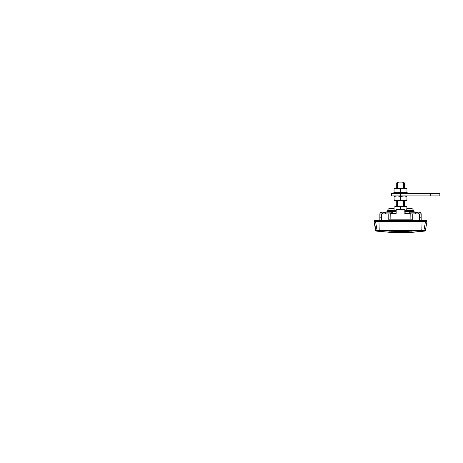 <?xml version="1.0" encoding="UTF-8"?>
<svg xmlns="http://www.w3.org/2000/svg" width="463" height="463" viewBox="0 0 463 463"><rect width="100%" height="100%" fill="white"/><g stroke="black" fill="none" stroke-linecap="round" stroke-linejoin="round"><path stroke-width="0.69" d="M375.4 228.016L375.128 226.123L375.209 228.016A0.758 0.758 0 0 0 375.256 228.213A0.758 0.758 0 0 1 375.192 228.016L375.661 230.4L377.073 230.395L375.522 221.453L374.035 221.453L374.035 220.701L374.035 221.453L375.875 221.453L375.522 221.453L377.073 230.395L421.799 230.354L422.065 221.453L375.516 221.453L375.516 220.701L374.035 220.701L375.516 220.701L375.516 221.453M388.787 213.889L388.787 220.701L388.787 213.889M412.238 219.184L412.238 213.889L412.238 219.184L388.787 219.184L412.238 219.184L412.238 220.701L412.238 219.184M405.27 213.738L404.894 213.362L404.899 213.738L410.803 213.738L410.895 219.184L410.803 213.738L404.899 213.738L404.841 209.351L396.183 209.351L396.125 213.738L390.222 213.738L390.13 219.184L390.222 213.738L396.125 213.738L396.131 213.362L395.761 213.738M425.792 228.109L425.815 228.016A0.758 0.758 90 0 1 425.792 228.114L426.99 221.453L422.065 221.453L421.799 230.354L423.952 230.395L425.509 221.453L426.99 221.453L425.509 221.453L423.952 230.395L424.687 230.533L425.364 230.4L426.99 221.453L378.96 221.453L379.226 230.354L378.96 221.453L375.875 221.453M423.819 231.147L408.713 232.565L412.458 232.044L407.295 231.627L391.102 231.766L388.584 232.113L392.311 232.565L377.362 231.164M424.467 231.106L425.364 230.4A0.758 0.758 65.6 0 1 424.936 230.956A0.758 0.758 -114.4 0 0 425.364 230.4L375.661 230.4A0.758 0.758 114.4 0 0 376.297 231.02L424.727 231.02A0.758 0.758 -114.4 0 0 424.936 230.956A0.758 0.758 65.6 0 1 424.727 231.02L424.484 231.101M424.206 231.147L424.53 231.089M412.157 230.429L411.804 230.366L412.157 230.429M389.221 230.366L388.868 230.429L389.221 230.366M424.693 226.123L424.75 225.794L424.693 226.123M378.965 221.453L377.073 221.453M423.981 221.459L422.14 221.453M423.767 221.453L423.321 221.453M423.309 221.453L379.012 221.453L379.012 220.701L375.516 220.701L379.012 220.701L379.012 221.453L423.292 221.453M404.899 213.738L404.841 209.351L396.183 209.351L396.125 213.738M376.541 231.101L376.303 231.02A0.758 0.758 -65.6 0 1 375.661 230.4L375.238 228.12A0.758 0.758 -90 0 1 375.209 228.016L374.035 221.453M375.458 229.249L376.095 230.962L377.142 231.176M376.894 231.153L377.802 231.02L377.073 230.395L377.802 231.02L379.272 230.979L379.226 230.354L379.272 230.979L421.752 230.979L421.799 230.354L421.752 230.979L423.223 231.02L423.952 230.395L423.223 231.02L424.212 231.141L408.493 232.565A0.758 0.758 180 0 1 408.244 232.536A0.758 0.758 0 0 0 408.493 232.565L408.204 232.507M408.291 232.536L408.493 232.548C412.29 232.293 413.361 232.079 411.694 231.905L400.512 231.477L389.331 231.905C387.676 232.079 388.746 232.293 392.537 232.548L392.537 232.565A0.758 0.758 -0 0 0 392.78 232.536A0.758 0.758 180 0 1 392.537 232.565L376.813 231.147M398.319 232.715L397.468 232.733M403.557 232.75L402.706 232.715M425.451 229.926L425.497 229.908A0.758 0.758 -130 0 0 425.497 229.654A0.758 0.758 50 0 1 425.497 229.908L425.497 229.908A0.758 0.758 -90 0 0 425.497 229.654A0.758 0.758 90 0 1 425.497 229.908L425.416 230.377L425.393 229.949M393.868 231.911L394.082 231.899A0.758 0.758 -0 0 0 394.812 232.657L379.637 231.465L394.58 232.669L395.159 232.096L405.866 232.096L406.213 232.657L408.661 232.594L421.388 231.465L406.213 232.657A0.758 0.758 0 0 0 406.942 231.899A0.758 0.758 180 0 1 406.213 232.657L406.201 232.131A0.758 0.752 -0 0 0 406.751 231.882A0.758 0.752 180 0 1 406.201 232.131L394.823 232.131A0.758 0.752 180 0 1 394.273 231.882A0.758 0.752 -0 0 0 394.823 232.131L394.812 232.657A0.758 0.758 180 0 1 394.082 231.899L394.082 231.378L394.082 231.899L393.417 231.899M406.207 232.374L403.614 232.426M397.41 232.426L394.817 232.374M403.377 232.762L397.41 232.744L403.377 232.762M375.632 229.949L375.615 230.377L375.528 229.908A0.758 0.758 -90 0 1 375.528 229.654A0.758 0.758 90 0 0 375.528 229.908L375.528 229.908A0.758 0.758 -50 0 1 375.528 229.654A0.758 0.758 130 0 0 375.528 229.908L375.574 229.926M375.655 230.377L375.615 230.383A0.758 0.758 118.4 0 0 376.049 230.939A0.758 0.758 -61.6 0 1 375.615 230.377L375.696 230.377M406.942 231.378L406.942 231.899L406.942 231.378M407.608 231.899L407.162 231.911M425.329 230.377L425.41 230.377A0.758 0.758 61.6 0 1 424.976 230.939A0.758 0.758 -118.4 0 0 425.41 230.377L425.37 230.377M424.785 230.991L424.131 231.153M407.434 232.194L407.168 231.616L407.168 232.194A0.376 0.376 0 0 0 407.562 232.576L407.504 231.963L405.918 231.847L394.245 231.882L393.469 231.992L393.463 232.576L389.58 232.171L395.686 231.65L406.786 231.708L411.485 232.096L407.608 232.576L407.556 231.992L404.905 231.847L393.469 231.992A0.376 0.376 -0 0 0 393.695 231.928A0.376 0.376 180 0 1 393.469 231.992L393.463 232.576A0.376 0.376 -0 0 0 393.857 232.194L393.591 232.194M411.601 231.847L410.831 231.963M393.857 231.616L393.857 232.194L393.857 231.616M389.163 231.743L389.678 232.212L393.33 232.571C393.295 232.542 393.648 232.75 393.857 232.194A0.376 0.376 180 0 1 393.463 232.576L393.336 232.571C389.765 232.339 388.723 232.137 390.222 231.963L400.518 231.569L410.814 231.963C412.296 232.142 411.254 232.345 407.689 232.571L407.562 232.576A0.376 0.376 180 0 1 407.168 232.194C407.336 232.71 407.706 232.565 407.695 232.571L411.375 232.206L411.862 231.743M410.808 231.963L411.416 231.882M389.609 231.882L390.216 231.963M397.989 182.486L398.51 182.121L397.485 182.121L396.733 182.873L397.989 182.486M403.539 182.121L404.297 182.873L403.539 182.873L403.539 188.25L403.539 182.873L404.297 182.873L404.297 188.244L404.297 182.873L403.539 182.121L397.485 182.121L396.733 182.873L396.733 188.244L396.733 182.873L397.485 182.873L398.51 182.121L402.515 182.121L403.539 182.873L402.515 182.121L403.539 182.121M397.485 206.405L397.485 200.421L397.485 206.405M397.485 188.25L397.485 182.873L397.485 188.25M403.539 200.421L403.539 206.405L403.539 200.421M404.297 206.423L404.297 200.427L404.297 206.423M396.733 200.427L396.733 206.423L396.733 200.427M396.166 210.943L393.706 210.943L394.742 210.943L394.742 211.62L394.742 210.943L396.565 210.943M407.318 210.943L404.865 210.943L407.318 210.943L407.318 211.62M406.282 211.62L406.282 210.943M404.894 213.362L404.87 211.62M404.778 211.62L409.275 211.62M391.831 211.62L396.154 211.62L391.744 211.62L391.75 213.362L396.12 213.362L391.964 213.362L391.964 211.62L391.831 213.362M392.867 213.362L392.867 211.62M404.778 213.362L409.275 213.362M405.137 211.62L405.137 213.362L409.194 213.362L409.194 211.62L405.137 211.62M409.194 211.62L409.194 213.362L409.28 211.62M426.99 220.701L379.012 220.701L422.019 220.701L422.019 221.453L422.019 220.701L425.509 220.701L425.509 221.453L425.509 220.701L426.99 220.701L426.99 221.453M391.438 195.884L439.85 195.884L430.769 195.884L430.769 193.465L439.85 193.465L391.438 193.465L391.438 195.884L400.512 195.884L400.512 193.465L400.512 195.884L430.769 195.884L430.769 193.465L391.438 193.465M380.783 212.419A1.893 1.893 0 0 0 379.863 214.045L379.863 217.824L381.599 217.824L381.599 220.701L381.749 213.889L379.863 214.045L379.996 213.345L381.402 212.181L385.384 212.152L383.532 212.644L381.639 213.941M385.384 212.152L385.384 213.889L385.384 212.152L391.744 212.152L381.749 212.152L385.384 212.152L383.532 212.644L381.709 213.894L390.222 213.889L381.61 213.987M419.414 213.987L417.493 212.644L415.641 212.152L415.641 213.889L410.803 213.889L419.316 213.894L415.641 213.889L415.641 212.152L419.275 212.152L420.491 212.592L421.162 214.045A1.893 1.893 0 0 0 420.491 212.592L421.162 214.045L419.409 213.975M419.426 214.028L419.426 217.824L421.162 217.824L421.162 220.701L421.162 214.045L419.426 214.028L419.426 220.701L419.426 217.824L421.162 217.824L421.023 213.316L420.323 212.471L419.275 212.152L420.491 212.592M420.242 212.419A1.893 1.893 0 0 0 419.275 212.152L415.641 212.152L419.275 212.152M415.641 212.152L409.28 212.152L416.306 212.216L419.333 213.9M381.749 212.152A1.893 1.893 0 0 0 381.078 212.274L381.749 212.152L380.181 212.992L381.078 212.274M379.996 213.345L379.863 214.045L379.996 213.345M379.863 217.824L379.863 220.701L379.863 217.824L381.599 217.824L381.599 214.045L379.863 214.045L379.863 217.824M394.111 206.967L394.082 210.787L394.082 210.364L396.478 210.902L394.082 210.364L394.082 206.978L397.3 206.4L400.512 206.978L400.512 209.351L400.512 206.978L403.73 206.4L406.942 206.978L406.942 210.364L405.356 210.787M406.717 210.439L406.942 206.4L397.3 206.4L394.082 206.978L394.082 206.44M395.674 210.787L394.082 210.364L395.674 210.787M395.674 206.556L398.116 206.44L400.512 206.978L403.73 206.4L406.942 206.978L405.351 206.556L406.942 206.978L406.942 206.4L394.875 206.741M406.942 210.364L406.155 210.601M406.717 199.923L406.942 200.427L402.908 200.386L400.512 199.854L397.3 200.427L406.942 200.427L406.942 199.854L403.73 200.427L400.512 199.854L400.512 196.462L404.546 195.924L406.942 196.462L406.942 200.427L406.942 196.462L405.351 196.04L406.942 196.462L406.942 195.884L406.942 196.462L406.942 196.04L406.942 196.462L403.73 195.884L400.512 196.462L400.512 199.854L397.3 200.427L394.082 199.854L394.082 196.462L397.3 195.884L400.512 196.462L398.116 195.924L395.674 196.04M394.111 196.451L394.082 200.427L394.082 199.854L395.674 200.271L394.082 199.854L394.082 200.271L394.082 199.854L397.3 200.427L394.082 200.427L405.356 200.271M394.875 196.225L394.082 196.462L394.082 195.924M406.942 199.854L406.155 200.091M406.717 192.284L406.942 192.787L406.942 192.209L403.73 192.787L400.512 192.209L400.512 188.823L403.73 188.244L406.942 188.823L406.942 192.787L406.942 188.823L405.351 188.4L406.942 188.823L406.942 188.244L406.942 188.823L406.942 188.4L406.942 188.823L404.546 188.285L397.3 188.244L400.512 188.823L400.512 192.209L397.3 192.787L394.082 192.209L394.082 188.823L397.3 188.244L394.082 188.244L398.116 188.285L400.512 188.823L403.73 188.244L395.674 188.4M394.111 188.811L394.082 192.787L394.082 192.209L395.674 192.631L394.082 192.209L394.082 192.631L394.082 192.209L397.3 192.787L400.512 192.209L402.908 192.747L405.356 192.631M406.942 188.244L403.73 188.244L406.942 188.244M406.942 192.209L406.155 192.446M394.082 188.58L394.875 188.58M400.512 192.787L393.706 192.787L400.512 192.787L400.512 193.465L400.512 192.787L407.318 192.787L400.512 192.787M394.216 211.394L386.894 211.394L386.894 212.152L386.894 211.394L393.706 211.394M387.653 210.717L387.653 211.394L387.653 210.717L394.082 210.717L387.653 210.717A2.269 2.269 0 0 1 388.914 208.686A2.269 2.269 0 0 0 387.653 210.717M394.082 208.686L388.914 208.686L394.082 208.686M392.502 208.205L392.19 208.2L392.502 208.205M393.191 208.009L392.844 207.974L393.191 208.009M393.868 208.136L394.204 208.223L393.868 208.136M391.559 208.136L390.164 208.2L391.576 208.223A7.211 6.372 0 0 1 392.19 208.2L392.19 208.686L391.883 208.205L392.19 208.2A7.211 6.372 0 0 1 392.809 208.223L392.844 207.974A7.356 7.281 0 0 1 394.082 208.188M388.914 208.686L390.182 208.223A7.356 7.281 0 0 1 391.536 207.974M406.809 211.394L414.13 211.394L414.13 212.152L414.13 211.394L407.318 211.394M413.372 210.717L406.942 210.717L413.372 210.717A2.269 2.269 0 0 0 412.116 208.686L406.942 208.686L412.116 208.686A2.269 2.269 0 0 1 413.372 210.717L413.372 211.394L413.372 210.717M409.142 208.205L409.454 208.223L409.142 208.205M409.83 208.009L410.172 208.066L409.83 208.009M410.513 208.136L412.116 208.686M408.204 208.136L406.821 208.223L408.216 208.223A7.211 6.372 0 0 1 408.835 208.2L408.835 208.686L408.522 208.205L408.835 208.2A7.211 6.372 0 0 1 409.454 208.223L409.489 207.974A7.356 7.281 0 0 1 410.849 208.223M406.942 208.188A7.356 7.281 0 0 1 408.181 207.974M375.458 229.266L375.233 228.109M408.244 232.536L421.567 231.442M392.78 232.536L379.463 231.442M388.937 231.697L388.758 232.004L401.299 231.483L412.267 232.004L412.087 231.697M379.845 231.494L397.468 232.773L409.894 232.536L421.18 231.494M421.631 231.436L422.215 231.361M423.934 231.153L422.626 231.315M420.815 231.541L422.36 231.344M375.528 229.642L376.049 230.939M425.416 230.377L424.976 230.939M424.212 231.147L424.936 230.962M393.643 231.946L407.382 231.946L407.168 231.616M393.706 210.943L393.706 211.62M391.744 211.62L391.744 213.362M392.682 213.362L392.682 211.62M439.85 193.465L439.85 195.884M393.706 192.787L393.706 193.465M407.318 192.787L407.318 193.465"/></g></svg>
